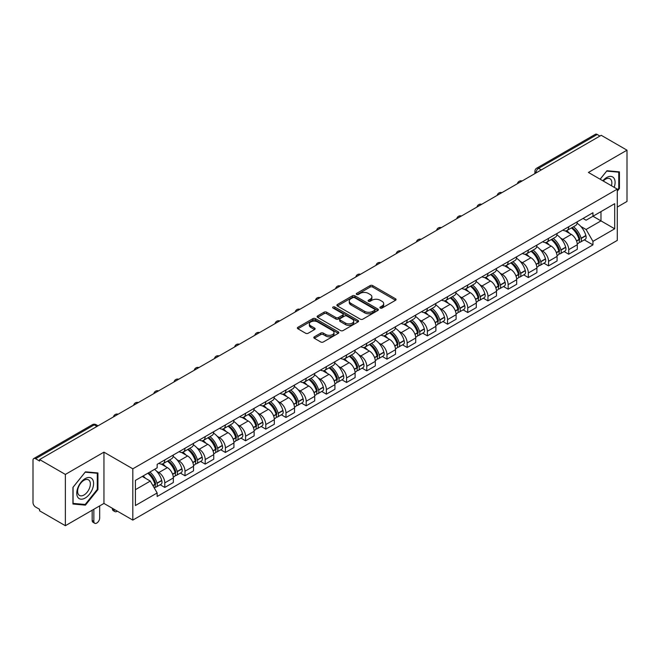 <?xml version="1.0" encoding="UTF-8"?>
<svg xmlns="http://www.w3.org/2000/svg" width="660" height="660" viewBox="0 0 660 660"><rect width="100%" height="100%" fill="white"/><g stroke="black" fill="none" stroke-linecap="round" stroke-linejoin="round"><path stroke-width="0.99" d="M380.267 308.063A1.254 0.726 0 0 0 382.049 308.063L395.554 300.267A1.798 1.039 0 0 0 396.074 299.533A1.798 1.039 0 0 0 395.554 298.798L372.677 285.59A1.798 1.039 0 0 0 370.136 285.59L356.631 293.387A1.254 0.726 0 0 0 356.268 293.898A1.254 0.726 0 0 0 356.631 294.418A1.254 0.726 0 0 0 358.413 294.418L360.162 293.403A5.75 3.316 0 0 1 368.296 293.403L370.202 294.509A5.75 3.316 0 0 1 371.885 296.851A5.75 3.316 0 0 1 370.202 299.203L368.453 300.209A1.254 0.726 0 0 0 368.082 300.721A1.254 0.726 0 0 0 368.453 301.24A1.254 0.726 0 0 0 370.227 301.24L371.976 300.226A5.75 3.316 0 0 1 380.111 300.226L382.016 301.331A5.75 3.316 0 0 1 383.699 303.674A5.75 3.316 0 0 1 382.016 306.025L380.267 307.032A1.254 0.726 0 0 0 379.904 307.552A1.254 0.726 0 0 0 380.267 308.063L380.267 307.032M314.35 336.806A1.798 1.039 0 0 0 313.822 337.54A1.798 1.039 0 0 0 314.35 338.275L320.76 341.979A1.798 1.039 0 0 0 323.309 341.979L338.299 333.316A1.798 1.039 0 0 0 338.827 332.582A1.798 1.039 0 0 0 338.299 331.848L315.43 318.648A1.798 1.039 0 0 0 312.881 318.648L297.891 327.302A1.798 1.039 0 0 0 297.363 328.036A1.798 1.039 0 0 0 297.891 328.771L305.638 333.242A1.798 1.039 0 0 0 308.187 333.242L314.597 329.538A1.798 1.039 0 0 0 315.125 328.804A1.798 1.039 0 0 0 314.597 328.07L310.753 325.85A4.81 2.772 0 0 1 309.35 323.895A4.81 2.772 0 0 1 312.312 321.329A4.81 2.772 0 0 1 317.559 321.932L332.615 330.619A4.81 2.772 0 0 1 334.026 332.582A4.81 2.772 0 0 1 331.056 335.148A4.81 2.772 0 0 1 325.817 334.546L323.309 333.102A1.798 1.039 0 0 0 320.76 333.102L314.35 336.806L314.35 338.275L320.76 334.595L320.76 333.102M132.817 468.823L103.95 452.149L65.365 474.424L39.6 459.55L601.235 135.3L627 150.175L588.415 172.45L617.29 189.115L132.817 468.823L132.817 520.096L617.29 240.397L617.29 189.115M360.286 319.159A1.798 1.039 0 0 0 362.827 319.159L377.825 310.497A1.798 1.039 0 0 0 378.353 309.771A1.798 1.039 0 0 0 377.825 309.037L354.948 295.828A1.798 1.039 0 0 0 352.407 295.828L337.409 304.483A1.798 1.039 0 0 0 336.889 305.217A1.798 1.039 0 0 0 337.409 305.951L360.286 319.159M333.531 308.335A1.254 0.726 0 0 1 334.81 308.509L358.042 321.923L343.068 330.569A1.798 1.039 0 0 1 340.527 330.569L317.65 317.361L324.068 313.682L324.068 312.188L317.65 315.892A1.798 1.039 0 0 0 317.122 316.627A1.798 1.039 0 0 0 317.65 317.361L317.65 315.892M324.068 313.682A1.798 1.039 0 0 1 326.609 313.682L326.609 312.188A1.798 1.039 0 0 0 324.068 312.188M326.609 312.188L335.89 317.542A1.798 1.039 0 0 0 338.432 317.542L342.688 315.084A1.798 1.039 0 0 0 343.208 314.35A1.798 1.039 0 0 0 342.688 313.615L333.028 308.047A1.254 0.726 0 0 1 332.656 307.527A1.254 0.726 0 0 1 333.432 306.859A1.254 0.726 0 0 1 334.81 307.015L358.066 320.447A1.798 1.039 0 0 1 358.586 321.173A1.798 1.039 0 0 1 358.066 321.907L358.066 320.447M65.365 474.424L65.365 525.707L39.6 510.832L39.6 509.338L35.59 507.02A3.663 2.112 -120 0 1 33 502.532L33 460.226A3.663 2.112 -120 0 1 33.759 458.552L92.408 424.685A3.663 2.112 60 0 1 94.24 424.867L35.59 458.733A3.663 2.112 -120 0 0 33.759 458.552M617.29 207.058L627 201.448L627 150.175M65.365 525.707L103.95 503.431L132.817 520.096M39.6 459.55L39.6 461.051L35.59 458.733M541.291 169.909L538.577 168.333A3.663 2.112 60 0 0 536.745 168.151L595.394 134.293A3.663 2.112 60 0 1 597.226 134.475L538.577 168.333A3.663 2.112 120 0 0 535.986 172.821L535.986 172.969M599.94 136.042L597.226 134.475M568.738 226.718A8.423 4.859 60 0 1 566.998 230.497L575.536 225.563A8.423 4.859 -120 0 0 577.285 221.785M560.629 238.103L562.782 239.349A8.423 4.859 60 0 1 568.738 249.661L577.285 244.728A8.423 4.859 -120 0 0 571.329 234.415L565.216 230.885M577.285 244.728L577.285 249.29L568.738 254.224L564.102 251.542M566.998 230.497A8.423 4.859 60 0 1 562.848 230.117M568.738 249.661L568.738 254.224M548.542 238.375A8.423 4.859 60 0 1 546.802 242.154L555.34 237.221A8.423 4.859 -120 0 0 557.089 233.442M543.906 263.208L548.542 265.881L557.089 260.947L557.089 256.393A8.423 4.859 -120 0 0 551.133 246.073L545.011 242.542M546.802 242.154A8.423 4.859 60 0 1 542.652 241.774M540.433 249.761L542.586 251.006A8.423 4.859 60 0 1 548.542 261.327L548.542 265.881M528.346 250.033A8.423 4.859 60 0 1 526.597 253.82L535.144 248.886A8.423 4.859 -120 0 0 536.893 245.099M523.71 274.865L528.346 277.546L536.893 272.613L536.893 268.051A8.423 4.859 -120 0 0 530.937 257.738L524.815 254.207M526.597 253.82A8.423 4.859 60 0 1 522.456 253.44M520.237 261.426L522.39 262.672A8.423 4.859 60 0 1 528.346 272.984L528.346 277.546M508.151 261.698A8.423 4.859 60 0 1 506.401 265.477L514.948 260.543A8.423 4.859 -120 0 0 516.689 256.765M503.514 286.531L508.151 289.204L516.689 284.27L516.689 279.708A8.423 4.859 -120 0 0 510.741 269.396L504.619 265.864M506.401 265.477A8.423 4.859 60 0 1 502.26 265.097M500.041 273.083L502.194 274.329A8.423 4.859 60 0 1 508.151 284.641L508.151 289.204M487.954 273.355A8.423 4.859 60 0 1 486.205 277.134L494.752 272.2A8.423 4.859 -120 0 0 496.493 268.422M483.318 298.188L487.954 300.861L496.493 295.927L496.493 291.373A8.423 4.859 -120 0 0 490.537 281.053L484.423 277.522M486.205 277.134A8.423 4.859 60 0 1 482.064 276.754M479.845 284.749L481.998 285.986A8.423 4.859 60 0 1 487.954 296.307L487.954 300.861M467.75 285.021A8.423 4.859 60 0 1 466.01 288.799L474.556 283.866A8.423 4.859 -120 0 0 476.297 280.087M463.122 309.853L467.75 312.526L476.297 307.593L476.297 303.031A8.423 4.859 -120 0 0 470.341 292.718L464.228 289.187M466.01 288.799A8.423 4.859 60 0 1 461.86 288.42M459.64 296.406L461.802 297.652A8.423 4.859 60 0 1 467.75 307.964L467.75 312.526M447.554 296.678A8.423 4.859 60 0 1 445.813 300.457L454.361 295.523A8.423 4.859 -120 0 0 456.101 291.745M442.926 321.511L447.554 324.184L456.101 319.25L456.101 314.696A8.423 4.859 -120 0 0 450.145 304.375L444.031 300.844M445.813 300.457A8.423 4.859 60 0 1 441.664 300.077M439.444 308.063L441.598 309.309A8.423 4.859 60 0 1 447.554 319.63L447.554 324.184M427.358 308.335A8.423 4.859 60 0 1 425.617 312.122L434.164 307.189A8.423 4.859 -120 0 0 435.905 303.402M422.73 333.168L427.358 335.849L435.905 330.916L435.905 326.353A8.423 4.859 -120 0 0 429.949 316.041L423.835 312.51M425.617 312.122A8.423 4.859 60 0 1 421.468 311.743M419.248 319.729L421.402 320.974A8.423 4.859 60 0 1 427.358 331.287L427.358 335.849M407.162 320.001A8.423 4.859 60 0 1 405.421 323.779L413.96 318.846A8.423 4.859 -120 0 0 415.709 315.067M402.526 344.834L407.162 347.507L415.709 342.573L415.709 338.011A8.423 4.859 -120 0 0 409.753 327.698L403.639 324.167M405.421 323.779A8.423 4.859 60 0 1 401.272 323.4M399.052 331.386L401.206 332.632A8.423 4.859 60 0 1 407.162 342.944L407.162 347.507M386.966 331.658A8.423 4.859 60 0 1 385.225 335.445L393.764 330.512A8.423 4.859 -120 0 0 395.513 326.725M382.33 356.491L386.966 359.164L395.513 354.238L395.513 349.676A8.423 4.859 -120 0 0 389.557 339.355L383.435 335.825M385.225 335.445A8.423 4.859 60 0 1 381.076 335.057M378.856 343.051L381.01 344.289A8.423 4.859 60 0 1 386.966 354.61L386.966 359.164M366.77 343.324A8.423 4.859 60 0 1 365.021 347.102L373.568 342.169A8.423 4.859 -120 0 0 375.317 338.39M362.134 368.156L366.77 370.829L375.317 365.896L375.317 361.334A8.423 4.859 -120 0 0 369.361 351.021L363.239 347.49M365.021 347.102A8.423 4.859 60 0 1 360.88 346.723M358.661 354.709L360.814 355.954A8.423 4.859 60 0 1 366.77 366.267L366.77 370.829M346.574 354.981A8.423 4.859 60 0 1 344.825 358.76L353.372 353.826A8.423 4.859 -120 0 0 355.113 350.048M341.938 379.813L346.574 382.486L355.113 377.553L355.113 372.999A8.423 4.859 -120 0 0 349.165 362.678L343.043 359.147M344.825 358.76A8.423 4.859 60 0 1 340.684 358.38M338.464 366.374L340.618 367.612A8.423 4.859 60 0 1 346.574 377.933L346.574 382.486M326.378 366.638A8.423 4.859 60 0 1 324.629 370.425L333.176 365.491A8.423 4.859 -120 0 0 334.917 361.713M321.742 391.471L326.378 394.152L334.917 389.218L334.917 384.656A8.423 4.859 -120 0 0 328.96 374.344L322.847 370.813M324.629 370.425A8.423 4.859 60 0 1 320.488 370.046M318.268 378.031L320.422 379.277A8.423 4.859 60 0 1 326.378 389.59L326.378 394.152M306.174 378.304A8.423 4.859 60 0 1 304.433 382.082L312.98 377.149A8.423 4.859 -120 0 0 314.721 373.37M301.546 403.136L306.174 405.809L314.721 400.876L314.721 396.313A8.423 4.859 -120 0 0 308.764 386.001L302.651 382.47M304.433 382.082A8.423 4.859 60 0 1 300.284 381.703M298.064 389.689L300.226 390.935A8.423 4.859 60 0 1 306.174 401.247L306.174 405.809M285.978 389.961A8.423 4.859 60 0 1 284.237 393.748L292.784 388.814A8.423 4.859 -120 0 0 294.525 385.027M281.35 414.793L285.978 417.475L294.525 412.541L294.525 407.979A8.423 4.859 -120 0 0 288.568 397.666L282.455 394.135M284.237 393.748A8.423 4.859 60 0 1 280.087 393.368M277.868 401.354L280.022 402.6A8.423 4.859 60 0 1 285.978 412.912L285.978 417.475M265.782 401.626A8.423 4.859 60 0 1 264.041 405.405L272.588 400.471A8.423 4.859 -120 0 0 274.329 396.693M261.154 426.459L265.782 429.132L274.329 424.198L274.329 419.636A8.423 4.859 -120 0 0 268.373 409.324L262.259 405.793M264.041 405.405A8.423 4.859 60 0 1 259.891 405.025M257.672 413.011L259.825 414.257A8.423 4.859 60 0 1 265.782 424.57L265.782 429.132M245.586 413.284A8.423 4.859 60 0 1 243.845 417.062L252.384 412.129A8.423 4.859 -120 0 0 254.133 408.35M240.95 438.116L245.586 440.789L254.133 435.856L254.133 431.302A8.423 4.859 -120 0 0 248.176 420.981L242.063 417.45M243.845 417.062A8.423 4.859 60 0 1 239.696 416.683M237.476 424.677L239.629 425.914A8.423 4.859 60 0 1 245.586 436.235L245.586 440.789M225.39 424.949A8.423 4.859 60 0 1 223.649 428.728L232.188 423.794A8.423 4.859 -120 0 0 233.937 420.016M220.753 449.782L225.39 452.455L233.937 447.521L233.937 442.959A8.423 4.859 -120 0 0 227.98 432.646L221.859 429.115M223.649 428.728A8.423 4.859 60 0 1 219.499 428.348M217.28 436.334L219.434 437.58A8.423 4.859 60 0 1 225.39 447.892L225.39 452.455M205.194 436.606A8.423 4.859 60 0 1 203.445 440.385L211.992 435.452A8.423 4.859 -120 0 0 213.741 431.673M200.557 461.439L205.194 464.112L213.741 459.178L213.741 454.624A8.423 4.859 -120 0 0 207.785 444.304L201.663 440.773M203.445 440.385A8.423 4.859 60 0 1 199.303 440.005M197.084 447.991L199.237 449.237A8.423 4.859 60 0 1 205.194 459.558L205.194 464.112M184.998 448.264A8.423 4.859 60 0 1 183.249 452.05L191.796 447.117A8.423 4.859 -120 0 0 193.537 443.33M180.362 473.096L184.998 475.778L193.537 470.844L193.537 466.282A8.423 4.859 -120 0 0 187.588 455.969L181.467 452.438M183.249 452.05A8.423 4.859 60 0 1 179.107 451.671M176.888 459.657L179.041 460.903A8.423 4.859 60 0 1 184.998 471.215L184.998 475.778M164.802 459.929A8.423 4.859 60 0 1 163.053 463.708L171.6 458.774A8.423 4.859 -120 0 0 173.341 454.996M160.165 484.762L164.802 487.435L173.341 482.501L173.341 477.939A8.423 4.859 -120 0 0 167.384 467.627L161.271 464.095M163.053 463.708A8.423 4.859 60 0 1 158.911 463.328M156.692 471.314L158.845 472.56A8.423 4.859 60 0 1 164.802 482.872L164.802 487.435M583.044 218.452L586.088 220.209L614.699 203.692L600.98 211.612L600.98 220.886L586.088 229.482L580.825 226.446M135.407 489.679L150.298 481.082L157.162 492.962L135.407 505.527L135.407 480.406L157.162 467.849L157.162 464.335L592.952 212.734L592.952 216.249L614.699 228.805L592.952 241.362L586.088 229.482M614.699 203.692L614.699 228.805M157.162 492.962L157.162 496.477L592.952 244.876L592.952 241.362M617.29 191.169L619.427 188.512L619.427 171.856L606.936 170.742L600.13 179.206M103.95 452.149L103.95 503.431M72.938 504.026L85.437 505.139L97.927 489.596L97.927 472.939L85.437 471.826L72.938 487.369L72.938 504.026M150.298 481.082L142.271 476.446M584.306 239.885L592.952 244.876M618.775 188.141L619.427 188.512M84.117 504.38L85.437 505.139M97.284 489.225L97.927 489.596M380.77 308.236L382.016 307.519A5.75 3.316 0 0 0 383.699 305.176L383.699 303.674M371.885 296.851L371.885 298.353A5.75 3.316 0 0 1 370.202 300.696L368.957 301.414M395.53 300.284L372.677 287.084A1.798 1.039 0 0 0 370.136 287.084L357.134 294.591M377.8 310.513L354.948 297.322A1.798 1.039 0 0 0 352.407 297.322L337.433 305.968L337.409 304.483M374.649 310.283A1.254 0.726 0 0 0 375.012 309.771A1.254 0.726 0 0 0 374.649 309.251L354.568 297.66A1.254 0.726 0 0 0 352.786 297.66L350.947 298.724A5.75 3.316 0 0 0 349.264 301.075A5.75 3.316 0 0 0 350.947 303.418L364.675 311.347A5.75 3.316 0 0 0 372.801 311.347L374.649 310.283L374.649 311.776A1.254 0.726 0 0 0 375.012 311.264L375.012 309.771M349.264 301.075L349.264 302.569A5.75 3.316 0 0 0 350.947 304.912L350.947 303.418M374.649 311.776L372.801 312.84A5.75 3.316 0 0 1 364.675 312.84L350.947 304.912M326.609 313.682L335.89 319.036A1.798 1.039 0 0 0 338.432 319.036L342.688 316.585A1.798 1.039 0 0 0 343.208 315.851L343.208 314.35M345.51 323.103A4.81 2.772 0 0 0 350.749 323.705A4.81 2.772 0 0 0 353.719 321.139A4.81 2.772 0 0 0 352.308 319.176L347.003 316.115A1.798 1.039 0 0 0 344.462 316.115L340.205 318.574A1.798 1.039 0 0 0 339.677 319.308A1.798 1.039 0 0 0 340.205 320.042L345.51 323.103L345.51 324.596A4.81 2.772 0 0 0 350.749 325.198A4.81 2.772 0 0 0 353.719 322.633L353.719 321.139M339.677 319.308L339.677 320.801A1.798 1.039 0 0 0 340.205 321.536L340.205 320.042M345.51 324.596L340.205 321.536M334.026 332.582L334.026 334.084A4.81 2.772 0 0 1 331.056 336.641A4.81 2.772 0 0 1 325.817 336.039L323.309 334.595A1.798 1.039 0 0 0 320.76 334.595M309.35 323.895L309.35 325.388A4.81 2.772 0 0 0 310.753 327.352L310.753 325.85M314.581 329.554L310.753 327.352M338.275 333.333L315.43 320.141A1.798 1.039 0 0 0 312.881 320.141L297.916 328.787M571.915 227.65A11.534 6.658 60 0 1 571.972 227.684A11.534 6.658 60 0 1 579.562 238.037L579.637 238.276A2.244 1.295 60 0 1 579.282 240.034A2.244 1.295 60 0 1 579.232 240.067M571.411 227.947A13.918 8.035 60 0 1 579.059 239.423L579.125 239.662A4.62 2.673 60 0 1 578.399 243.292L577.253 243.961M579.191 242.269A4.62 2.673 -120 0 0 580.47 242.096A4.62 2.673 -120 0 0 581.196 238.466L581.13 238.227A13.918 8.035 -120 0 0 573.482 226.751M577.112 223.261A13.918 8.035 60 0 1 585.857 235.504L585.923 235.744A4.62 2.673 60 0 1 585.197 239.374L580.47 242.096M566.668 230.653A13.918 8.035 60 0 1 569.572 233.401M576.337 233.417L578.111 234.44M614.179 187.316A11.905 6.872 120 0 0 613.965 178.183A11.905 6.872 120 0 0 602.861 180.782M611.449 185.74A9.009 5.206 120 0 0 611.011 179.701A9.009 5.206 120 0 0 609.997 178.761A9.009 5.206 120 0 0 603.232 180.997M600.154 179.223L606.672 171.105L618.775 172.186L618.775 188.331L617.29 190.179M617.974 171.724L618.775 172.186M92.466 479.267A11.905 6.872 120 0 0 80.965 482.344A11.905 6.872 120 0 0 77.888 497.401A11.905 6.872 120 0 0 89.38 494.315A11.905 6.872 120 0 0 92.466 479.267M89.512 480.785A9.009 5.206 120 0 0 88.498 479.845A9.009 5.206 120 0 0 80.116 484.052A9.009 5.206 120 0 0 78.474 494.513A9.009 5.206 120 0 0 79.489 495.454A9.009 5.206 120 0 0 87.871 491.246A9.009 5.206 120 0 0 89.512 480.785M85.173 504.471L73.07 503.39L73.07 487.253L85.173 472.189L97.284 473.269L97.284 489.415L85.173 504.471M96.475 472.808L97.284 473.269M551.719 239.316A11.534 6.658 60 0 1 551.777 239.349A11.534 6.658 60 0 1 559.366 249.695L559.441 249.934A2.244 1.295 60 0 1 559.086 251.699A2.244 1.295 60 0 1 559.028 251.724M551.215 239.605A13.918 8.035 60 0 1 558.863 251.089L558.929 251.328A4.62 2.673 60 0 1 558.203 254.958L557.048 255.618M558.995 253.935A4.62 2.673 -120 0 0 560.274 253.762A4.62 2.673 -120 0 0 561 250.132L560.934 249.892A13.918 8.035 -120 0 0 553.286 238.409M556.916 234.919A13.918 8.035 60 0 1 565.661 247.162L565.727 247.401A4.62 2.673 60 0 1 565.001 251.031L560.274 253.762M546.472 242.319A13.918 8.035 60 0 1 549.376 245.058M556.141 245.083L557.914 246.106M531.523 250.973A11.534 6.658 60 0 1 531.581 251.006A11.534 6.658 60 0 1 539.17 261.36L539.236 261.599A2.244 1.295 60 0 1 538.882 263.356A2.244 1.295 60 0 1 538.832 263.389M531.019 251.262A13.918 8.035 60 0 1 538.667 262.746L538.733 262.985A4.62 2.673 60 0 1 538.007 266.615L536.852 267.284M538.791 265.592A4.62 2.673 -120 0 0 540.078 265.419A4.62 2.673 -120 0 0 540.804 261.789L540.738 261.55A13.918 8.035 -120 0 0 533.09 250.066M536.712 246.584A13.918 8.035 60 0 1 545.465 258.819L545.531 259.058A4.62 2.673 60 0 1 544.805 262.688L540.078 265.419M526.276 253.976A13.918 8.035 60 0 1 529.18 256.724M535.945 256.74L537.718 257.763M511.327 262.639A11.534 6.658 60 0 1 511.385 262.672A11.534 6.658 60 0 1 518.974 273.017L519.04 273.257A2.244 1.295 60 0 1 518.686 275.022A2.244 1.295 60 0 1 518.636 275.047M510.823 262.927A13.918 8.035 60 0 1 518.471 274.411L518.537 274.651A4.62 2.673 60 0 1 517.803 278.281L516.656 278.941M518.595 277.258A4.62 2.673 -120 0 0 519.882 277.084A4.62 2.673 -120 0 0 520.608 273.454L520.542 273.215A13.918 8.035 -120 0 0 512.894 261.731M516.516 258.241A13.918 8.035 60 0 1 525.269 270.484L525.335 270.724A4.62 2.673 60 0 1 524.601 274.354L519.882 277.084M506.08 265.642A13.918 8.035 60 0 1 508.984 268.381M515.749 268.397L517.522 269.428M491.131 274.296A11.534 6.658 60 0 1 491.188 274.329A11.534 6.658 60 0 1 498.779 284.683L498.844 284.922A2.244 1.295 60 0 1 498.49 286.679A2.244 1.295 60 0 1 498.44 286.704M490.627 274.585A13.918 8.035 60 0 1 498.275 286.069L498.341 286.308A4.62 2.673 60 0 1 497.607 289.938L496.46 290.598M498.399 288.915A4.62 2.673 -120 0 0 499.678 288.742A4.62 2.673 -120 0 0 500.412 285.112L500.346 284.873A13.918 8.035 -120 0 0 492.698 273.388M496.32 269.899A13.918 8.035 60 0 1 505.073 282.142L505.139 282.381A4.62 2.673 60 0 1 504.405 286.011L499.678 288.742M485.876 277.299A13.918 8.035 60 0 1 488.788 280.046M495.553 280.063L497.327 281.086M470.935 285.953A11.534 6.658 60 0 1 470.992 285.986A11.534 6.658 60 0 1 478.582 296.34L478.648 296.579A2.244 1.295 60 0 1 478.294 298.345A2.244 1.295 60 0 1 478.244 298.37M470.431 286.25A13.918 8.035 60 0 1 478.079 297.726L478.145 297.965A4.62 2.673 60 0 1 477.411 301.595L476.264 302.263M478.203 300.572A4.62 2.673 -120 0 0 479.482 300.399A4.62 2.673 -120 0 0 480.216 296.769L480.15 296.53A13.918 8.035 -120 0 0 472.502 285.054M476.124 281.564A13.918 8.035 60 0 1 484.869 293.807L484.943 294.046A4.62 2.673 60 0 1 484.209 297.676L479.482 300.399M465.68 288.956A13.918 8.035 60 0 1 468.592 291.703M475.357 291.72L477.13 292.743M450.739 297.619A11.534 6.658 60 0 1 450.796 297.652A11.534 6.658 60 0 1 458.386 307.997L458.452 308.236A2.244 1.295 60 0 1 458.098 310.002A2.244 1.295 60 0 1 458.048 310.027M450.227 297.908A13.918 8.035 60 0 1 457.875 309.391L457.949 309.631A4.62 2.673 60 0 1 457.215 313.261L456.068 313.921M458.007 312.238A4.62 2.673 -120 0 0 459.286 312.064A4.62 2.673 -120 0 0 460.02 308.435L459.946 308.195A13.918 8.035 -120 0 0 452.306 296.711M455.928 293.221A13.918 8.035 60 0 1 464.673 305.464L464.747 305.704A4.62 2.673 60 0 1 464.013 309.334L459.286 312.064M445.483 300.622A13.918 8.035 60 0 1 448.387 303.361M455.153 303.385L456.935 304.409M430.543 309.276A11.534 6.658 60 0 1 430.601 309.309A11.534 6.658 60 0 1 438.19 319.663L438.257 319.902A2.244 1.295 60 0 1 437.902 321.659A2.244 1.295 60 0 1 437.852 321.692M430.031 309.565A13.918 8.035 60 0 1 437.679 321.049L437.753 321.288A4.62 2.673 60 0 1 437.019 324.918L435.872 325.586M437.811 323.895A4.62 2.673 -120 0 0 439.09 323.722A4.62 2.673 -120 0 0 439.824 320.092L439.75 319.852A13.918 8.035 -120 0 0 432.102 308.377M435.732 304.887A13.918 8.035 60 0 1 444.477 317.13L444.543 317.361A4.62 2.673 60 0 1 443.817 320.991L439.09 323.722M425.287 312.279A13.918 8.035 60 0 1 428.191 315.026M434.957 315.043L436.73 316.066M410.338 320.941A11.534 6.658 60 0 1 410.396 320.974A11.534 6.658 60 0 1 417.986 331.32L418.06 331.559A2.244 1.295 60 0 1 417.706 333.325A2.244 1.295 60 0 1 417.656 333.349M409.835 321.23A13.918 8.035 60 0 1 417.483 332.714L417.549 332.953A4.62 2.673 60 0 1 416.823 336.584L415.676 337.243M417.615 335.56A4.62 2.673 -120 0 0 418.894 335.387A4.62 2.673 -120 0 0 419.62 331.757L419.554 331.518A13.918 8.035 -120 0 0 411.906 320.034M415.536 316.544A13.918 8.035 60 0 1 424.281 328.787L424.347 329.026A4.62 2.673 60 0 1 423.621 332.656L418.894 335.387M405.091 323.945A13.918 8.035 60 0 1 407.995 326.683M414.76 326.708L416.534 327.731M390.142 332.599A11.534 6.658 60 0 1 390.2 332.632A11.534 6.658 60 0 1 397.79 342.986L397.864 343.225A2.244 1.295 60 0 1 397.51 344.982A2.244 1.295 60 0 1 397.452 345.007M389.639 332.887A13.918 8.035 60 0 1 397.287 344.371L397.353 344.611A4.62 2.673 60 0 1 396.627 348.241L395.472 348.901M397.419 347.218A4.62 2.673 -120 0 0 398.698 347.045A4.62 2.673 -120 0 0 399.424 343.414L399.358 343.175A13.918 8.035 -120 0 0 391.71 331.691M395.34 328.201A13.918 8.035 60 0 1 404.085 340.445L404.151 340.684A4.62 2.673 60 0 1 403.425 344.314L398.698 347.045M384.895 335.602A13.918 8.035 60 0 1 387.799 338.349M394.564 338.365L396.338 339.388M369.947 344.256A11.534 6.658 60 0 1 370.004 344.289A11.534 6.658 60 0 1 377.594 354.643L377.66 354.882A2.244 1.295 60 0 1 377.305 356.647A2.244 1.295 60 0 1 377.256 356.672M369.443 344.553A13.918 8.035 60 0 1 377.091 356.029L377.157 356.268A4.62 2.673 60 0 1 376.431 359.898L375.276 360.566M377.215 358.875A4.62 2.673 -120 0 0 378.502 358.702A4.62 2.673 -120 0 0 379.228 355.072L379.162 354.832A13.918 8.035 -120 0 0 371.514 343.357M375.136 339.867A13.918 8.035 60 0 1 383.889 352.11L383.955 352.349A4.62 2.673 60 0 1 383.229 355.979L378.502 358.702M364.7 347.267A13.918 8.035 60 0 1 367.603 350.006M374.368 350.023L376.142 351.054M349.75 355.921A11.534 6.658 60 0 1 349.808 355.954A11.534 6.658 60 0 1 357.398 366.308L357.464 366.548A2.244 1.295 60 0 1 357.109 368.305A2.244 1.295 60 0 1 357.06 368.329M349.247 356.21A13.918 8.035 60 0 1 356.895 367.694L356.961 367.933A4.62 2.673 60 0 1 356.227 371.563L355.08 372.224M357.019 370.54A4.62 2.673 -120 0 0 358.306 370.367A4.62 2.673 -120 0 0 359.032 366.737L358.966 366.498A13.918 8.035 -120 0 0 351.318 355.014M354.94 351.524A13.918 8.035 60 0 1 363.693 363.767L363.759 364.007A4.62 2.673 60 0 1 363.025 367.637L358.306 370.367M344.503 358.924A13.918 8.035 60 0 1 347.408 361.663M354.173 361.688L355.946 362.711M329.554 367.579A11.534 6.658 60 0 1 329.612 367.612A11.534 6.658 60 0 1 337.202 377.965L337.268 378.205A2.244 1.295 60 0 1 336.913 379.962A2.244 1.295 60 0 1 336.864 379.995M329.051 367.876A13.918 8.035 60 0 1 336.699 379.351L336.765 379.591A4.62 2.673 60 0 1 336.031 383.221L334.884 383.889M336.823 382.198A4.62 2.673 -120 0 0 338.101 382.024A4.62 2.673 -120 0 0 338.836 378.394L338.77 378.155A13.918 8.035 -120 0 0 331.122 366.679M334.744 363.19A13.918 8.035 60 0 1 343.497 375.433L343.563 375.672A4.62 2.673 60 0 1 342.829 379.302L338.101 382.024M324.299 370.582A13.918 8.035 60 0 1 327.212 373.329M333.976 373.346L335.75 374.368M309.358 379.244A11.534 6.658 60 0 1 309.416 379.277A11.534 6.658 60 0 1 317.006 389.623L317.072 389.862A2.244 1.295 60 0 1 316.717 391.627A2.244 1.295 60 0 1 316.668 391.652M308.855 379.533A13.918 8.035 60 0 1 316.503 391.017L316.569 391.256A4.62 2.673 60 0 1 315.835 394.886L314.688 395.546M316.627 393.863A4.62 2.673 -120 0 0 317.905 393.69A4.62 2.673 -120 0 0 318.64 390.06L318.574 389.821A13.918 8.035 -120 0 0 310.926 378.337M314.548 374.847A13.918 8.035 60 0 1 323.293 387.09L323.367 387.329A4.62 2.673 60 0 1 322.633 390.959L317.905 393.69M304.103 382.247A13.918 8.035 60 0 1 307.015 384.986M313.78 385.011L315.554 386.034M289.162 390.901A11.534 6.658 60 0 1 289.22 390.935A11.534 6.658 60 0 1 296.81 401.288L296.876 401.527A2.244 1.295 60 0 1 296.522 403.285A2.244 1.295 60 0 1 296.472 403.31M288.651 391.19A13.918 8.035 60 0 1 296.299 402.674L296.373 402.913A4.62 2.673 60 0 1 295.639 406.543L294.492 407.203M296.431 405.52A4.62 2.673 -120 0 0 297.709 405.347A4.62 2.673 -120 0 0 298.444 401.717L298.37 401.478A13.918 8.035 -120 0 0 290.73 389.994M294.352 386.512A13.918 8.035 60 0 1 303.097 398.747L303.171 398.986A4.62 2.673 60 0 1 302.437 402.616L297.709 405.347M283.907 393.904A13.918 8.035 60 0 1 286.811 396.652M293.576 396.668L295.358 397.691M268.958 402.559A11.534 6.658 60 0 1 269.024 402.6A11.534 6.658 60 0 1 276.614 412.945L276.68 413.185A2.244 1.295 60 0 1 276.325 414.95A2.244 1.295 60 0 1 276.276 414.975M268.455 402.856A13.918 8.035 60 0 1 276.103 414.332L276.177 414.571A4.62 2.673 60 0 1 275.443 418.201L274.296 418.869M276.235 417.186A4.62 2.673 -120 0 0 277.513 417.004A4.62 2.673 -120 0 0 278.248 413.374L278.173 413.143A13.918 8.035 -120 0 0 270.526 401.659M274.156 398.17A13.918 8.035 60 0 1 282.901 410.413L282.967 410.652A4.62 2.673 60 0 1 282.241 414.282L277.513 417.004M263.711 405.57A13.918 8.035 60 0 1 266.615 408.309M273.38 408.325L275.154 409.357M248.762 414.224A11.534 6.658 60 0 1 248.82 414.257A11.534 6.658 60 0 1 256.41 424.611L256.484 424.85A2.244 1.295 60 0 1 256.129 426.608A2.244 1.295 60 0 1 256.08 426.632M248.259 414.513A13.918 8.035 60 0 1 255.907 425.997L255.973 426.236A4.62 2.673 60 0 1 255.247 429.866L254.1 430.526M256.039 428.843A4.62 2.673 -120 0 0 257.317 428.67A4.62 2.673 -120 0 0 258.043 425.04L257.977 424.801A13.918 8.035 -120 0 0 250.33 413.317M253.96 409.827A13.918 8.035 60 0 1 262.705 422.07L262.771 422.309A4.62 2.673 60 0 1 262.045 425.939L257.317 428.67M243.515 417.227A13.918 8.035 60 0 1 246.419 419.974M253.184 419.991L254.958 421.014M228.566 425.882A11.534 6.658 60 0 1 228.624 425.914A11.534 6.658 60 0 1 236.214 436.268L236.288 436.507A2.244 1.295 60 0 1 235.934 438.265A2.244 1.295 60 0 1 235.876 438.298M228.063 426.178A13.918 8.035 60 0 1 235.711 437.654L235.777 437.893A4.62 2.673 60 0 1 235.051 441.523L233.896 442.192M235.843 440.501A4.62 2.673 -120 0 0 237.121 440.327A4.62 2.673 -120 0 0 237.847 436.697L237.782 436.458A13.918 8.035 -120 0 0 230.134 424.982M233.764 421.492A13.918 8.035 60 0 1 242.509 433.736L242.575 433.975A4.62 2.673 60 0 1 241.849 437.605L237.121 440.327M223.319 428.885A13.918 8.035 60 0 1 226.223 431.632M232.988 431.648L234.762 432.671M208.37 437.547A11.534 6.658 60 0 1 208.428 437.58A11.534 6.658 60 0 1 216.018 447.925L216.084 448.165A2.244 1.295 60 0 1 215.729 449.93A2.244 1.295 60 0 1 215.68 449.955M207.867 437.836A13.918 8.035 60 0 1 215.515 449.32L215.581 449.559A4.62 2.673 60 0 1 214.855 453.189L213.7 453.849M215.638 452.166A4.62 2.673 -120 0 0 216.925 451.993A4.62 2.673 -120 0 0 217.651 448.363L217.585 448.123A13.918 8.035 -120 0 0 209.938 436.639M213.559 433.15A13.918 8.035 60 0 1 222.313 445.393L222.379 445.632A4.62 2.673 60 0 1 221.653 449.262L216.925 451.993M203.123 440.55A13.918 8.035 60 0 1 206.027 443.289M212.792 443.314L214.566 444.337M188.174 449.204A11.534 6.658 60 0 1 188.232 449.237A11.534 6.658 60 0 1 195.822 459.591L195.888 459.83A2.244 1.295 60 0 1 195.533 461.587A2.244 1.295 60 0 1 195.484 461.62M187.671 449.493A13.918 8.035 60 0 1 195.319 460.977L195.385 461.216A4.62 2.673 60 0 1 194.65 464.846L193.504 465.514M195.442 463.823A4.62 2.673 -120 0 0 196.73 463.65A4.62 2.673 -120 0 0 197.456 460.02L197.389 459.781A13.918 8.035 -120 0 0 189.742 448.297M193.363 444.815A13.918 8.035 60 0 1 202.117 457.05L202.183 457.289A4.62 2.673 60 0 1 201.448 460.919L196.73 463.65M182.927 452.207A13.918 8.035 60 0 1 185.831 454.954M192.596 454.971L194.37 455.994M167.978 460.87A11.534 6.658 60 0 1 168.036 460.903A11.534 6.658 60 0 1 175.626 471.248L175.692 471.487A2.244 1.295 60 0 1 175.337 473.253A2.244 1.295 60 0 1 175.288 473.278M114.048 509.264L114.048 509.71A4.117 2.376 120 0 0 114.898 511.599A4.117 2.376 120 0 0 117.323 511.154M114.898 511.599L113.215 510.626A4.117 2.376 -60 0 1 112.365 508.736L112.365 508.291M167.475 461.159A13.918 8.035 60 0 1 175.123 472.642L175.189 472.882A4.62 2.673 60 0 1 174.454 476.512L173.308 477.172M175.246 475.489A4.62 2.673 -120 0 0 176.525 475.315A4.62 2.673 -120 0 0 177.26 471.685L177.194 471.446A13.918 8.035 -120 0 0 169.546 459.962M173.167 456.472A13.918 8.035 60 0 1 181.921 468.715L181.987 468.955A4.62 2.673 60 0 1 181.252 472.585L176.525 475.315M162.723 463.873A13.918 8.035 60 0 1 165.635 466.612M172.4 466.636L174.174 467.659M148.401 472.906A11.534 6.658 60 0 1 155.43 482.914L155.496 483.153A2.244 1.295 60 0 1 155.141 484.91A2.244 1.295 60 0 1 155.092 484.935M93.852 509.264L93.852 521.375A4.117 2.376 120 0 0 94.702 523.256A4.117 2.376 120 0 0 97.878 522.151A4.117 2.376 120 0 0 99.676 518.009L99.676 505.898M94.702 523.256L93.019 522.283A4.117 2.376 -60 0 1 92.169 520.402L92.169 510.23M147.815 473.245A13.918 8.035 60 0 1 154.927 484.3L154.993 484.539A4.62 2.673 60 0 1 154.357 488.111M155.05 487.146A4.62 2.673 -120 0 0 156.329 486.973A4.62 2.673 -120 0 0 157.063 483.343L156.998 483.103A13.918 8.035 -120 0 0 149.886 472.048M154.613 469.318A13.918 8.035 60 0 1 161.716 480.373L161.791 480.612A4.62 2.673 60 0 1 161.056 484.242L156.329 486.973M143.088 475.976A13.918 8.035 60 0 1 145.439 478.277M152.204 478.294L153.978 479.317M536.11 172.895L535.986 172.821A3.663 2.112 0 0 1 534.913 171.328L534.913 173.588M184.998 471.215L193.537 466.282M205.194 459.558L213.741 454.624M225.39 447.892L233.937 442.959M245.586 436.235L254.133 431.302M265.782 424.57L274.329 419.636M285.978 412.912L294.525 407.979M306.174 401.247L314.721 396.313M326.378 389.59L334.917 384.656M346.574 377.933L355.113 372.999M366.77 366.267L375.317 361.334M386.966 354.61L395.513 349.676M407.162 342.944L415.709 338.011M427.358 331.287L435.905 326.353M447.554 319.63L456.101 314.696M467.75 307.964L476.297 303.031M487.954 296.307L496.493 291.373M508.151 284.641L516.689 279.708M528.346 272.984L536.893 268.051M548.542 261.327L557.089 256.393M164.802 482.872L173.341 477.939M158.845 472.56L167.384 467.627M179.041 460.903L187.588 455.969M199.237 449.237L207.785 444.304M219.434 437.58L227.98 432.646M239.629 425.914L248.176 420.981M259.825 414.257L268.373 409.324M280.022 402.6L288.568 397.666M300.226 390.935L308.764 386.001M320.422 379.277L328.96 374.344M340.618 367.612L349.165 362.678M360.814 355.954L369.361 351.021M381.01 344.289L389.557 339.355M401.206 332.632L409.753 327.698M421.402 320.974L429.949 316.041M441.598 309.309L450.145 304.375M461.802 297.652L470.341 292.718M481.998 285.986L490.537 281.053M502.194 274.329L510.741 269.396M522.39 262.672L530.937 257.738M542.586 251.006L551.133 246.073M562.782 239.349L571.329 234.415M521.771 181.178A3.663 2.112 120 0 0 520.154 182.111M501.575 192.835A3.663 2.112 120 0 0 499.958 193.768M481.379 204.493A3.663 2.112 120 0 0 479.762 205.433M461.183 216.158A3.663 2.112 120 0 0 459.566 217.09M440.987 227.815A3.663 2.112 120 0 0 439.37 228.748M420.791 239.481A3.663 2.112 120 0 0 419.174 240.413M400.595 251.138A3.663 2.112 120 0 0 398.978 252.071M380.391 262.796A3.663 2.112 120 0 0 378.774 263.736M360.195 274.461A3.663 2.112 120 0 0 358.578 275.393M339.999 286.118A3.663 2.112 120 0 0 338.382 287.05M319.803 297.784A3.663 2.112 120 0 0 318.186 298.716M299.607 309.441A3.663 2.112 120 0 0 297.99 310.373M279.411 321.098A3.663 2.112 120 0 0 277.794 322.039M259.215 332.764A3.663 2.112 120 0 0 257.598 333.696M239.019 344.421A3.663 2.112 120 0 0 237.402 345.353M218.815 356.087A3.663 2.112 120 0 0 217.198 357.019M198.619 367.744A3.663 2.112 120 0 0 197.002 368.676M178.423 379.409A3.663 2.112 120 0 0 176.806 380.341M158.227 391.066A3.663 2.112 120 0 0 156.61 391.999M138.031 402.724A3.663 2.112 120 0 0 136.414 403.664M117.835 414.389A3.663 2.112 120 0 0 116.218 415.322M96.954 426.442L94.24 424.867A3.663 2.112 120 0 1 96.071 424.685A3.663 3.663 0 0 0 92.408 424.685M382.016 307.519L382.016 306.025M368.453 301.24L368.453 300.209M370.202 300.696L370.202 299.203M356.631 294.418L356.631 293.387M370.136 287.084L370.136 285.59M372.677 287.084L372.677 285.59M395.554 300.267L395.554 298.798M352.407 297.322L352.407 295.828M354.948 297.322L354.948 295.828M377.825 310.497L377.825 309.037M364.675 312.84L364.675 311.347M372.801 312.84L372.801 311.347M335.89 319.036L335.89 317.542M338.432 319.036L338.432 317.542M342.688 316.585L342.688 315.084M334.81 308.509L334.81 307.015M323.309 334.595L323.309 333.102M325.817 336.039L325.817 334.546M314.597 329.538L314.597 328.07M297.891 328.771L297.891 327.302M312.881 320.141L312.881 318.648M315.43 320.141L315.43 318.648M338.299 333.316L338.299 331.848M576.601 241.123L579.125 239.662M581.196 238.466L585.923 235.744M581.13 238.227L585.857 235.504M576.51 240.9L579.744 239.011M556.396 252.788L558.929 251.328M561 250.132L565.727 247.401M560.934 249.892L565.661 247.162M556.314 252.557L559.548 250.668M536.201 264.445L538.733 262.985M540.804 261.789L545.531 259.058M540.738 261.55L545.465 258.819M538.659 262.729L539.352 262.334M536.118 264.214L538.667 262.746M516.005 276.111L518.537 274.651M520.608 273.454L525.335 270.724M520.542 273.215L525.269 270.484M515.922 275.88L519.156 273.991M495.808 287.768L498.341 286.308M500.412 285.112L505.139 282.381M500.346 284.873L505.073 282.142M495.726 287.537L498.96 285.656M475.612 299.425L478.145 297.965M480.216 296.769L484.943 294.046M480.15 296.53L484.869 293.807M478.071 297.709L478.756 297.313M475.53 299.203L478.079 297.726M455.416 311.091L457.949 309.631M460.02 308.435L464.747 305.704M459.946 308.195L464.673 305.464M455.334 310.86L458.56 308.971M435.22 322.748L437.753 321.288M439.824 320.092L444.543 317.361M439.75 319.852L444.477 317.13M435.13 322.525L438.364 320.636M415.024 334.414L417.549 332.953M419.62 331.757L424.347 329.026M419.554 331.518L424.281 328.787M417.483 332.689L418.168 332.293M414.934 334.183L417.483 332.714M394.82 346.071L397.353 344.611M399.424 343.414L404.151 340.684M399.358 343.175L404.085 340.445M394.738 345.84L397.972 343.959M374.624 357.736L377.157 356.268M379.228 355.072L383.955 352.349M379.162 354.832L383.889 352.11M377.083 356.012L377.776 355.616M374.542 357.505L377.091 356.029M354.428 369.394L356.961 367.933M359.032 366.737L363.759 364.007M358.966 366.498L363.693 363.767M356.887 367.678L357.58 367.282M354.346 369.163L356.895 367.694M334.232 381.051L336.765 379.591M338.836 378.394L343.563 375.672M338.77 378.155L343.497 375.433M334.15 380.828L337.384 378.939M314.036 392.716L316.569 391.256M318.64 390.06L323.367 387.329M318.574 389.821L323.293 387.09M313.954 392.486L317.179 390.596M293.84 404.374L296.373 402.913M298.444 401.717L303.171 398.986M298.37 401.478L303.097 398.747M296.299 402.658L296.983 402.262M293.758 404.143L296.299 402.674M273.644 416.039L276.177 414.571M278.248 413.374L282.967 410.652M278.173 413.143L282.901 410.413M273.553 415.808L276.787 413.919M253.448 427.696L255.973 426.236M258.043 425.04L262.771 422.309M257.977 424.801L262.705 422.07M253.358 427.465L256.591 425.584M233.244 439.354L235.777 437.893M237.847 436.697L242.575 433.975M237.782 436.458L242.509 433.736M235.702 437.638L236.395 437.242M233.161 439.131L235.711 437.654M213.048 451.019L215.581 449.559M217.651 448.363L222.379 445.632M217.585 448.123L222.313 445.393M215.507 449.303L216.2 448.899M212.965 450.788L215.515 449.32M192.852 462.677L195.385 461.216M197.456 460.02L202.183 457.289M197.389 459.781L202.117 457.05M192.769 462.445L196.004 460.564M112.365 508.736L114.048 509.71M172.656 474.342L175.189 472.882M177.26 471.685L181.987 468.955M177.194 471.446L181.921 468.715M175.114 472.618L175.807 472.222M172.573 474.111L175.123 472.642M92.169 520.402L93.852 521.375M152.971 485.702L154.993 484.539M157.063 483.343L161.791 480.612M156.998 483.103L161.716 480.373M154.918 484.283L155.603 483.887M152.848 485.496L154.927 484.3M522.085 180.997A3.663 3.663 0 0 0 517.39 183.711M501.889 192.654A3.663 3.663 0 0 0 497.186 195.368M481.693 204.319A3.663 3.663 0 0 0 476.99 207.025M461.497 215.977A3.663 3.663 0 0 0 456.794 218.691M441.301 227.634A3.663 3.663 0 0 0 436.598 230.348M421.096 239.299A3.663 3.663 0 0 0 416.402 242.014M400.9 250.957A3.663 3.663 0 0 0 396.206 253.671M380.704 262.622A3.663 3.663 0 0 0 376.01 265.328M360.508 274.279A3.663 3.663 0 0 0 355.806 276.994M340.312 285.945A3.663 3.663 0 0 0 335.61 288.651M320.116 297.602A3.663 3.663 0 0 0 315.414 300.316M299.921 309.26A3.663 3.663 0 0 0 295.218 311.974M279.724 320.925A3.663 3.663 0 0 0 275.022 323.639M259.52 332.582A3.663 3.663 0 0 0 254.826 335.296M239.324 344.248A3.663 3.663 0 0 0 234.63 346.954M219.128 355.905A3.663 3.663 0 0 0 214.434 358.619M198.932 367.562A3.663 3.663 0 0 0 194.23 370.276M178.736 379.228A3.663 3.663 0 0 0 174.034 381.942M158.54 390.885A3.663 3.663 0 0 0 153.838 393.599M138.344 402.55A3.663 3.663 0 0 0 133.642 405.257M118.14 414.208A3.663 3.663 0 0 0 113.446 416.922M98.026 425.824L96.071 424.685M536.745 168.151A3.663 3.663 0 0 0 534.913 171.328"/></g></svg>

